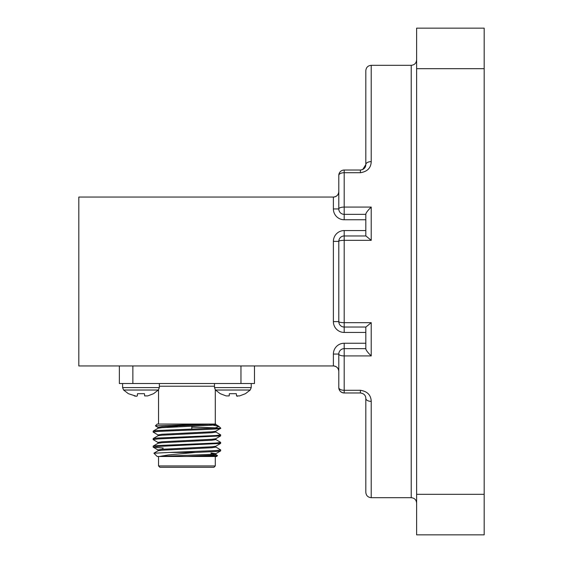 <?xml version="1.0" encoding="UTF-8"?>
<svg xmlns="http://www.w3.org/2000/svg" width="563" height="563" viewBox="0 0 563 563"><rect width="100%" height="100%" fill="white"/><g stroke="black" fill="none" stroke-linecap="round" stroke-linejoin="round"><path stroke-width="0.84" d="M158.337 390.025L123.614 390.025L122.6 387.597L159.35 387.597L158.337 390.025L153.565 393.692L147.71 395.916L144.649 395.916L147.71 395.916M250.218 390.025L215.495 390.025L214.482 387.597L251.232 387.597L250.218 390.025L245.447 393.692L239.592 395.916L236.53 395.916L239.592 395.916M371.221 355.922L344.197 355.922L344.197 390.286L360.411 390.286C367.386 391.384 370.989 395.078 371.221 401.377L371.221 497.692L411.215 497.692L411.215 65.308L371.221 65.308L371.221 161.623C371.003 167.908 367.4 171.602 360.411 172.714L344.197 172.714L344.197 207.078L371.221 207.078L371.221 240.338L344.197 240.338L344.197 322.662L371.221 322.662L371.221 355.922L369.377 354.057C367.266 351.791 366.084 350.087 365.816 348.961L365.816 327.033M360.411 390.286L360.411 392.974L344.197 392.974L344.197 390.286A5.405 2.716 180 0 1 338.792 387.569L338.792 354.057A5.405 1.858 180 0 0 344.197 355.922L344.197 348.652L365.816 348.652M371.221 207.078L369.377 208.943C367.252 211.245 366.063 212.941 365.816 214.039L365.816 235.967M137.492 393.692L137.302 395.916L136.38 396.268L137.302 395.916L137.492 393.692L144.459 393.692L144.649 395.916L144.459 393.692M215.495 390.025L220.267 393.692L226.122 395.916L229.183 395.916L229.373 393.692L236.34 393.692L236.53 395.916L237.452 396.268M158.09 434.995L153.136 432.081L157.661 431.455L186.916 430.209C207.114 429.499 224.503 428.837 220.147 428.105M153.136 432.081L153.206 431.068L157.661 430.519L214.742 428.105L219.007 426.416L209.647 424.425M153.931 453.222L169.737 452.427L195.621 452.427L216.171 451.477L220.626 450.928L220.696 449.914L215.742 447.001M169.737 452.427L216.171 450.541L220.696 449.914M163.207 448.035L153.206 447.177L157.661 446.473L220.626 443.426L220.626 442.328L215.742 439.499M153.136 447.099L153.206 446.079L157.661 445.53L216.171 443.032L220.696 442.405M158.09 442.497L153.136 439.59L157.661 438.964L220.626 435.917L220.626 434.819L215.742 431.99M153.136 439.59L153.206 438.57L157.661 438.028L216.171 435.523L220.696 434.896M175.994 456.48L157.19 456.48L153.917 453.208M158.541 465.939L215.291 465.939L213.94 467.29L159.892 467.29L158.541 465.939L158.541 456.48M195.621 452.427L168.407 454.939L159.308 456.48L211.948 454.292L215.819 453.665L210.97 452.969M217.529 455.594L216.642 456.48L198.563 456.48L217.529 455.594L215.742 454.51M155.374 425.867L157.19 424.052L208.62 424.052L155.374 425.867L158.09 427.486M165.747 426.508L177.479 426.838M344.197 392.974A5.405 5.405 0 0 1 338.792 387.569A5.405 5.405 0 0 0 344.197 392.974C340.939 392.629 339.137 390.828 338.792 387.569L338.792 371.355C338.447 368.096 336.646 366.295 333.387 365.95L333.387 354.057L338.792 354.057A5.405 5.405 0 0 1 344.197 348.652L344.197 343.247A10.81 10.81 0 0 0 333.387 354.057M333.387 321.628L338.792 321.628A5.405 5.405 0 0 0 344.197 327.033L344.197 322.662A5.405 1.027 180 0 1 338.792 321.628L338.792 241.372L333.387 241.372L333.387 321.628A10.81 10.81 0 0 0 344.197 332.437L344.197 327.033L365.929 327.033L371.221 322.662M365.816 214.348L344.197 214.348L344.197 207.078A5.405 1.858 180 0 0 338.792 208.943L333.387 208.943L333.387 197.05C336.646 196.705 338.447 194.904 338.792 191.645L338.792 175.431L338.792 191.645A5.405 5.405 0 0 1 333.387 197.05L78.82 197.05L78.82 365.95L333.387 365.95A5.405 5.405 0 0 1 338.792 371.355A5.405 5.405 0 0 0 333.387 365.95M365.816 219.753L344.197 219.753L344.197 214.348A5.405 5.405 0 0 1 338.792 208.943L338.792 175.431A5.405 5.405 0 0 1 344.197 170.026L360.411 170.026C363.67 169.681 365.471 167.88 365.816 164.621L365.816 70.713C366.133 67.426 367.935 65.625 371.221 65.308M484.18 68.686L416.62 68.686L416.62 28.15L484.18 28.15L484.18 534.85L416.62 534.85L416.62 494.314L484.18 494.314M416.62 68.686L416.62 494.314M371.221 497.692C367.935 497.375 366.133 495.574 365.816 492.287L365.816 398.379C365.697 395.31 363.895 393.509 360.411 392.974M333.387 241.372A10.81 10.81 0 0 1 344.197 230.563L344.197 235.967A5.405 5.405 0 0 0 338.792 241.372A5.405 1.027 180 0 1 344.197 240.338L344.197 235.967L365.929 235.967L371.221 240.338M166.662 456.48L186.916 456.48L211.948 455.228L215.819 454.601L215.819 453.665M213.708 454.137L210.97 453.905M153.938 453.159L158.09 450.759L161.884 450.224L211.948 447.726L215.819 447.099L215.819 446.156M153.206 446.079L158.09 443.25L161.884 442.715L211.948 440.217L215.819 439.59L215.819 438.654M153.206 438.57L158.09 435.741L161.884 435.213L211.948 432.708L215.819 432.081L215.819 431.145M153.206 431.068L158.09 428.239L161.884 427.704L211.948 425.206L215.819 424.579L215.819 424.052L215.291 424.052L215.291 389.8M186.916 456.48L198.563 456.48M158.013 435.839L158.013 434.896L161.884 434.27L211.948 431.772L215.742 431.237L220.696 428.33L214.742 428.105M191.779 427.162L216.178 427.859M208.62 424.052L215.819 424.052M158.013 450.85L158.013 449.914L161.884 449.288L211.948 446.783L215.742 446.255L220.626 443.426M158.013 443.341L158.013 442.405L161.884 441.779L211.948 439.281L215.742 438.746L220.626 435.917M158.013 428.33L158.013 427.394L161.884 426.768L214.2 424.052M254.476 383.516L254.476 365.95L254.476 383.516L119.356 383.516L119.356 365.95M229.373 393.692L229.183 395.916L226.122 395.916M236.53 395.916L236.34 393.692M123.614 390.025L128.385 393.692L136.38 396.268L134.24 395.916M371.221 161.623A5.405 2.998 180 0 0 365.816 164.621C365.471 167.88 363.67 169.681 360.411 170.026L362.586 169.569M362.713 169.512L365.816 164.621C365.711 167.683 363.909 169.484 360.411 170.026L360.411 172.714M371.221 401.377A5.405 2.998 180 0 1 365.816 398.379M365.007 395.536L365.246 395.965M214.482 386.218L159.35 386.218M333.387 208.943A10.81 10.81 0 0 0 344.197 219.753M344.197 343.247L365.816 343.247M365.816 332.437L344.197 332.437M344.197 230.563L365.816 230.563M240.964 383.516L240.964 365.95M132.868 365.95L132.868 383.516M344.197 170.026A5.405 5.405 0 0 0 338.792 175.431A5.405 2.716 180 0 1 344.197 172.714L344.197 170.026M338.792 208.943A5.405 5.405 0 0 0 344.197 214.348M344.197 235.967A5.405 5.405 0 0 0 338.792 241.372M338.792 321.628A5.405 5.405 0 0 0 344.197 327.033M344.197 348.652A5.405 5.405 0 0 0 338.792 354.057M411.215 65.308C414.495 64.991 416.296 63.19 416.62 59.903M122.6 387.597L122.6 383.516M214.482 387.597L214.482 383.516M158.541 424.052L158.541 389.8M191.779 426.261L191.779 429.105M215.742 424.481L218.733 426.219M220.626 450.928L215.742 453.757M153.206 447.177L158.09 450.006M162.862 448.373L162.862 449.218M219.007 426.416L220.696 428.105M215.291 456.48L215.291 465.939M251.232 387.597L251.232 383.516L251.232 387.597M159.35 387.597L159.35 383.516M411.215 497.692C414.495 498.009 416.296 499.81 416.62 503.097"/></g></svg>
